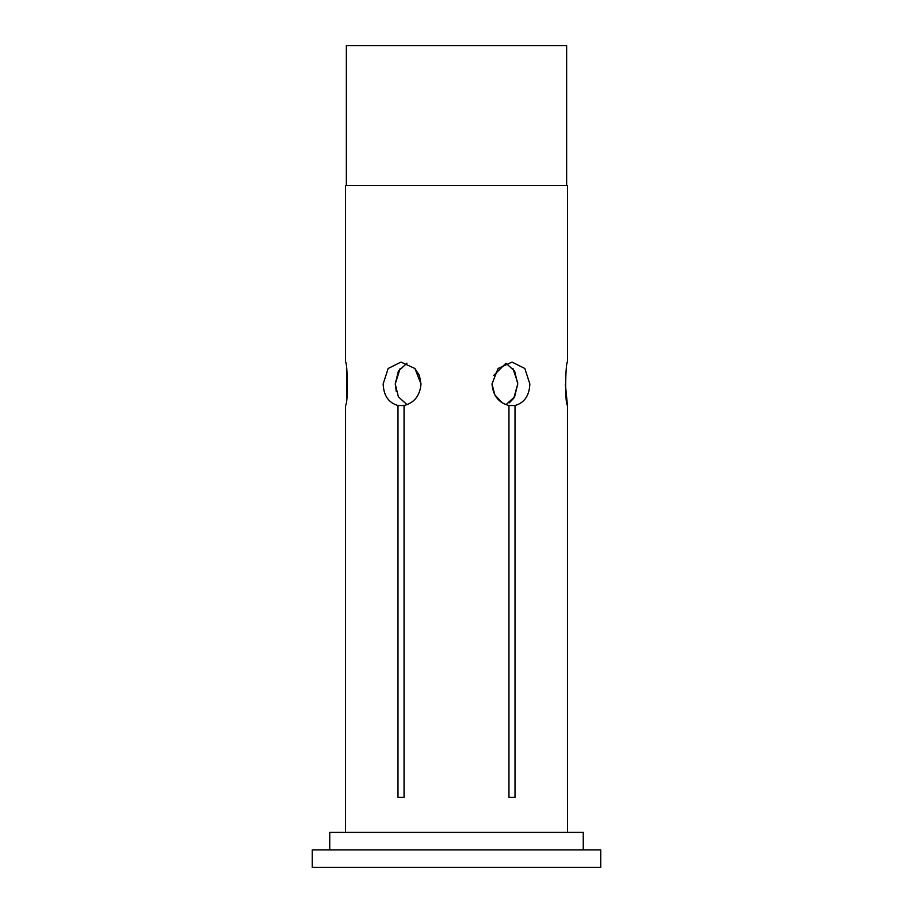 <?xml version="1.0" encoding="UTF-8"?>
<svg xmlns="http://www.w3.org/2000/svg" width="913" height="913" viewBox="0 0 913 913"><rect width="100%" height="100%" fill="white"/><g stroke="black" fill="none" stroke-linecap="round" stroke-linejoin="round"><path stroke-width="1.37" d="M407.004 363.191L398.376 371.123L395.249 383.951L400.156 368.418M421.007 383.951L414.913 368.487L400.99 362.096L388.151 368.498L383.152 383.951C383.643 395.626 388.584 402.816 397.988 405.52L397.988 797.414L404.048 797.414L404.048 405.52C414.331 402.827 419.98 395.637 421.007 383.951L419.409 375.597M505.985 404.699L514.624 396.79L517.751 383.951L514.612 371.1L505.985 363.191L493.625 375.505M515.012 405.52C524.404 402.827 529.346 395.637 529.848 383.951L524.849 368.487L512.01 362.096L498.076 368.498L491.993 383.951C493.009 395.626 498.658 402.816 508.952 405.52L508.952 797.414L515.012 797.414L515.012 405.52L508.952 405.52M512.901 368.487L517.717 382.638M502.458 402.987L494.88 394.998L491.993 383.951M414.913 368.487L419.352 375.448M345.479 832.382L345.536 405.52C348.446 402.736 347.351 360.692 345.479 362.096L345.479 185.51L567.521 185.51L567.521 362.096C565.661 360.669 564.554 402.747 567.464 405.52L567.464 797.414M517.751 383.951L513.836 398.091M513.768 398.194L509.226 402.941M396.276 391.597L395.249 383.951L398.376 396.778L407.015 404.699M312.269 867.35L600.731 867.35L600.731 849.866L312.269 849.866L312.269 867.35M583.247 849.866L583.247 832.382L329.753 832.382L329.753 849.866M567.521 832.382L567.521 797.414M566.642 185.51L566.642 45.65L346.358 45.65L346.358 185.51M346.472 367.871L346.826 397.372M567.464 405.52L565.341 384.111M515.012 797.414L508.952 797.414M397.988 405.52L404.048 405.52M397.988 797.414L404.048 797.414"/></g></svg>
